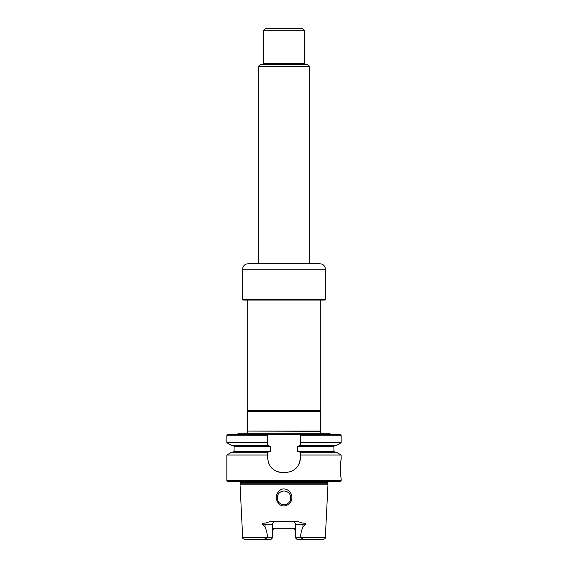 <?xml version="1.0" encoding="UTF-8"?>
<svg xmlns="http://www.w3.org/2000/svg" width="568" height="568" viewBox="0 0 568 568"><rect width="100%" height="100%" fill="white"/><g stroke="black" fill="none" stroke-linecap="round" stroke-linejoin="round"><path stroke-width="0.85" d="M320.75 411.48L247.257 411.48L247.257 431.084L320.75 431.084L320.75 411.48L320.295 410.7L247.705 410.7L247.257 411.48M320.295 300.06L320.295 410.7M320.785 433.256L320.75 431.084M330.817 434.35L329.419 433.256L238.588 433.256L237.183 434.35M295.381 528.709L272.626 528.709M267.464 537.534L265.49 538.812C264.51 538.911 264.553 539.011 265.618 539.096L270.808 539.6L272.626 537.782L272.626 524.172L261.954 524.172L265.022 526.962C266.484 530.185 267.301 533.714 267.464 537.534L242.678 537.534L240.044 484.845L327.963 484.845L327.672 483.773L240.335 483.773L240.044 484.845M261.954 524.172C262.636 523.327 263.63 523 264.936 523.178L270.574 521.452L297.426 521.452L303.063 523.178C304.37 522.993 305.364 523.327 306.046 524.172L302.978 524.172A2.719 1.235 90 0 1 303.063 523.178M302.51 538.812L300.536 537.534C300.706 533.7 301.516 530.178 302.978 526.962L306.046 524.172M279.115 504.043C283.844 508.651 292.009 504.1 291.76 497.859C292.47 491.867 285.321 486.407 280.01 490.17C275.324 494.48 275.026 499.102 279.115 504.043M302.382 539.096L297.192 539.6L295.381 537.782L295.381 524.172A2.719 2.719 0 0 0 292.655 521.452A2.719 2.719 0 0 1 295.381 524.172L302.978 524.172L302.978 526.962M300.536 537.534L325.329 537.534C325.819 538.066 325.095 538.755 323.149 539.6L299.599 539.6M268.401 539.6L244.851 539.6C242.905 538.755 242.181 538.066 242.678 537.534M295.381 531.435A2.719 2.719 0 0 0 293.876 529A2.719 2.719 0 0 1 295.381 531.435C295.19 529.752 294.288 528.843 292.655 528.709M275.345 528.709C273.719 528.843 272.81 529.752 272.626 531.435A2.719 2.719 0 0 1 274.387 528.886A2.719 2.719 0 0 0 272.626 531.435M341.162 454.996L300.337 454.996L300.337 452.27L336.441 452.27L341.162 454.996L341.162 459.753C340.381 459.214 340.381 478.441 341.162 477.901L341.162 480.62L226.838 480.62L226.838 454.996L267.67 454.996L267.67 452.27L231.559 452.27L226.838 454.996M267.67 442.735L226.838 442.735L231.559 445.461L267.67 445.461L267.67 434.35L300.337 434.35L300.337 435.258L341.162 435.258L340.26 434.35L300.337 434.35L300.337 445.461L336.441 445.461L341.162 442.735L300.337 442.735M226.838 435.258L227.747 434.35L267.67 434.35L267.67 435.258L226.838 435.258L226.838 442.735M328.155 481.529L327.672 483.773M300.337 454.996L300.337 457.936C299.478 466.761 294.643 471.603 285.818 472.455L282.189 472.455C273.371 471.61 268.536 466.775 267.67 457.936L267.67 454.996M341.162 480.62L340.26 481.529L227.747 481.529L226.838 480.62M267.67 445.461L270.666 446.37L270.666 451.361L267.67 452.27M282.189 472.455A14.519 14.519 0 0 1 276.616 471.348M271.93 468.209A14.519 14.519 0 0 1 270.837 466.988M269.147 464.326A14.519 14.519 0 0 1 268.792 463.531M300.337 457.936A14.519 14.519 0 0 1 299.222 463.516M296.077 468.209A14.519 14.519 0 0 1 294.7 469.416M292.115 471.021A14.519 14.519 0 0 1 291.398 471.341M300.337 452.27L297.334 451.361L297.334 446.37L300.337 445.461M284 504.668A6.802 6.802 0 0 0 289.893 494.458A6.802 6.802 0 0 0 278.107 494.458A6.802 6.802 0 0 0 284 504.668M290.809 497.859A6.802 6.802 0 0 0 284 491.057A6.802 6.802 0 0 0 277.198 497.859A6.802 6.802 0 0 0 284 504.668A6.802 6.802 0 0 0 290.809 497.859M300.472 537.782L295.381 537.782M267.535 537.782L272.626 537.782M272.626 524.172A2.719 2.719 0 0 1 275.345 521.452A2.719 2.719 0 0 0 272.626 524.172M325.421 299.613L324.967 300.06L243.033 300.06L242.579 299.613L325.421 299.613L325.421 269.211C325.102 265.909 323.284 264.092 319.976 263.772L248.024 263.772C244.716 264.092 242.905 265.909 242.579 269.211L325.421 269.211M309.681 66.506L258.326 66.506L260.137 64.695L307.863 64.695L309.681 66.506L309.681 263.161L258.326 263.161L257.915 263.871M310.085 263.871L309.681 263.161M263.765 30.218L265.583 28.4L302.417 28.4L304.235 30.218L263.765 30.218L263.765 63.24L262.317 64.695M304.235 30.218L304.235 63.24L263.765 63.24M305.69 64.695L304.235 63.24M320.593 431.29L247.257 431.084M327.672 482.438L240.335 482.438L240.335 483.773M334.815 445.461L333.906 446.37L297.334 446.37M270.666 446.37L234.094 446.37L234.094 451.361L233.192 452.27M270.666 451.361L234.094 451.361M333.906 446.37L333.906 451.361L297.334 451.361M265.022 526.962L265.022 524.172A2.719 1.235 90 0 0 264.936 523.178M247.705 300.06L247.705 410.7M247.407 431.29L247.215 433.256M325.329 537.534L327.963 484.845M341.162 435.258L341.162 442.735M240.335 482.438L239.242 481.352M333.906 451.361L334.815 452.27M234.094 446.37L233.192 445.461M242.579 269.211L242.579 299.613M258.326 66.506L258.326 263.161"/></g></svg>
